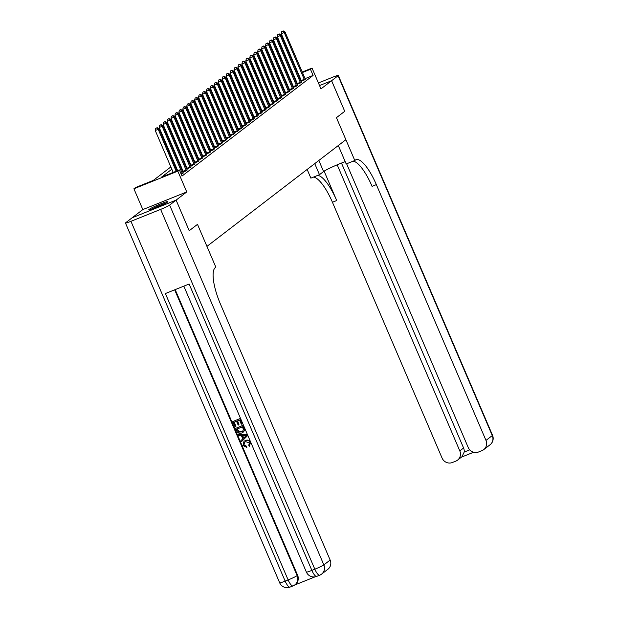 <?xml version="1.0" encoding="UTF-8"?>
<svg xmlns="http://www.w3.org/2000/svg" width="618" height="618" viewBox="0 0 618 618"><rect width="100%" height="100%" fill="white"/><g stroke="black" fill="none" stroke-linecap="round" stroke-linejoin="round"><path stroke-width="0.93" d="M149.069 209.44A10.413 0.803 -23.2 0 0 148.753 209.826A10.413 0.803 -23.2 0 0 157.242 207.053A10.413 0.803 -23.2 0 0 167.586 202.009A10.413 0.803 -23.2 0 0 167.895 201.623A10.413 0.803 -23.2 0 0 159.405 204.396A10.413 0.803 -23.2 0 0 149.069 209.44M266.675 86.837L267.208 86.427M125.469 223.013A8.011 0.618 -23.2 0 0 130.946 221.314L285.161 581.113A8.011 0.618 156.8 0 1 279.684 582.82L125.469 223.013A8.011 0.618 -23.2 0 1 125.717 222.719L132.19 217.745L176.107 200.116L186.744 191.951L177.829 171.147L133.905 188.776L135.481 187.571L153.287 180.417L170.854 166.93M186.744 191.951L142.828 209.579L132.19 217.745M142.828 209.579L133.905 188.776M346.628 163.793L468.235 447.525A8.011 7.648 -127.5 0 0 478.51 452.013L482.009 450.607A8.011 7.648 -127.5 0 0 485.98 440.402L492.283 435.566L338.069 75.759L331.611 80.719L319.537 85.57L331.611 80.719L344.728 111.31L331.596 80.726L320.966 88.892L312.044 68.088L310.468 69.301L302.418 72.53M189.224 230.707L176.107 200.116L189.208 230.723L197.497 224.357L189.224 230.707M171.835 169.224L161.599 177.08L179.405 169.935L182.024 176.053L313.094 75.419L305.045 78.648M301.182 80.201L300.58 80.44M296.717 81.993L296.115 82.233M292.608 84.62L292.075 85.029M288.668 87.648L288.135 88.057M284.736 90.668L284.203 91.078M280.796 93.697L280.263 94.106M276.856 96.717L276.323 97.126M272.917 99.745L272.384 100.155M268.977 102.766L268.444 103.175M265.045 105.794L264.504 106.203M261.105 108.814L260.572 109.224M257.165 111.835L256.632 112.244M253.226 114.863L252.692 115.272M249.286 117.883L248.753 118.293M245.346 120.912L244.813 121.321M241.414 123.932L240.881 124.342M237.474 126.96L236.941 127.37M233.534 129.981L233.001 130.39M229.595 133.009L229.062 133.418M225.655 136.03L225.122 136.439M221.723 139.05L221.182 139.459M217.783 142.078L217.25 142.488M213.843 145.099L213.31 145.508M209.904 148.127L209.371 148.536M205.964 151.147L205.431 151.557M202.024 154.176L201.491 154.585M198.092 157.196L197.551 157.605M194.152 160.224L193.619 160.634M190.213 163.245L189.68 163.654M186.273 166.265L185.74 166.675M182.333 169.293L181.8 169.703M181.283 174.33L183.276 173.025M183.384 171.858L185.84 171.062L187.13 169.85M187.324 168.83L191.155 166.976M191.263 165.809L195.095 163.955M195.195 162.789L199.035 160.927M199.135 159.761L202.967 157.907M203.075 156.74L206.906 154.879M206.52 154.098L210.846 151.858M207.015 153.712L206.52 154.091M210.954 150.692L213.403 149.896L214.693 148.683M214.894 147.663L217.343 146.868L218.633 145.655M218.826 144.643L221.283 143.847L222.573 142.634M222.766 141.615L225.222 140.819L226.512 139.614M226.706 138.594L230.537 136.74M230.645 135.574L234.477 133.712M234.091 132.932L238.417 130.692M234.585 132.546L234.091 132.924M238.03 129.911L240.974 128.722L242.264 127.517M238.517 129.525L238.023 129.904M241.97 126.883L246.288 124.643M242.457 126.497L241.962 126.875M246.397 123.476L250.228 121.622M250.336 120.448L252.793 119.653L254.083 118.44M254.276 117.428L258.108 115.574M258.216 114.4L262.047 112.546M261.661 111.765L265.987 109.525M262.148 111.379L261.653 111.758M266.088 108.359L268.544 107.555L269.834 106.35M270.027 105.33L273.859 103.476M273.967 102.31L277.799 100.448M277.907 99.282L280.356 98.486L281.646 97.273M281.839 96.261L285.678 94.407M285.779 93.233L289.61 91.379M289.224 90.599L293.55 88.359M289.718 90.213L289.224 90.591M293.658 87.184L296.115 86.389L297.405 85.184M297.598 84.164L301.429 82.31M301.538 81.143L305.369 79.282M353.071 161.205A33.387 9.594 -111.9 0 1 372.082 186.335L376.354 184.62A33.387 9.594 -111.9 0 0 356.038 159.691A33.387 9.594 -111.9 0 0 355.365 160.077L354.802 160.51L336.439 117.675L344.728 111.31L336.439 117.675L345.879 139.707L206.937 246.389L197.497 224.357L215.852 267.192L215.288 267.625A33.387 9.594 68.1 0 0 220.526 304.272L330.151 560.055A8.011 7.648 52.5 0 1 327.911 569.263L321.607 574.107A8.011 7.648 -127.5 0 0 323.847 564.891L330.151 560.055M313.094 75.419L310.468 69.301M179.405 169.935L177.829 171.147M270.947 84.589L271.557 84.349M275.412 82.797L276.022 82.557M279.877 81.004L280.487 80.757M284.35 79.212L284.952 78.965M288.815 77.42L289.417 77.173M293.28 75.628L293.882 75.381M297.745 73.828L298.347 73.588M302.21 72.036L312.044 68.088M280.696 81.252L280.093 81.499M276.231 83.044L275.628 83.291M271.765 84.836L271.163 85.083M267.3 86.636L266.69 86.875M174.261 164.318L174.794 163.909M178.2 161.29L178.733 160.881M182.132 158.27L182.673 157.86M186.072 155.242L186.605 154.832M190.012 152.221L190.545 151.812M193.952 149.201L194.485 148.791M197.891 146.172L198.424 145.763M201.831 143.152L202.364 142.743M205.763 140.124L206.296 139.714M209.703 137.103L210.236 136.694M213.643 134.075L214.176 133.666M217.582 131.055L218.115 130.645M221.522 128.026L222.055 127.617M225.454 125.006L225.995 124.597M229.394 121.985L229.927 121.576M233.334 118.957L233.867 118.548M237.273 115.937L237.806 115.527M241.213 112.909L241.746 112.499M245.153 109.888L245.686 109.479M249.085 106.86L249.626 106.451M253.025 103.839L253.558 103.43M256.964 100.811L257.497 100.402M260.904 97.791L261.437 97.381M264.844 94.77L265.377 94.361M268.784 91.742L269.317 91.333M272.716 88.722L273.249 88.312M276.655 85.693L277.188 85.284M280.595 82.673L281.128 82.264M289.989 78.501L289.456 78.911M286.049 81.53L285.516 81.939M282.109 84.55L281.576 84.96M278.17 87.578L277.636 87.988M274.238 90.599L273.697 91.008M270.298 93.627L269.765 94.036M266.358 96.647L265.825 97.057M262.418 99.668L261.885 100.077M258.478 102.696L257.945 103.106M254.539 105.717L254.006 106.126M250.607 108.745L250.066 109.154M246.667 111.765L246.134 112.175M242.727 114.793L242.194 115.203M238.787 117.814L238.254 118.223M234.848 120.842L234.315 121.252M230.908 123.863L230.375 124.272M226.976 126.883L226.443 127.293M223.036 129.911L222.503 130.321M219.096 132.932L218.563 133.341M215.157 135.96L214.624 136.369M211.217 138.98L210.684 139.39M207.285 142.009L206.744 142.418M203.345 145.029L202.812 145.439M199.405 148.057L198.872 148.467M195.466 151.078L194.933 151.487M191.526 154.098L190.993 154.508M187.586 157.126L187.053 157.536M183.654 160.147L183.121 160.556M179.714 163.175L179.181 163.585M175.775 166.196L175.242 166.605M298.564 74.083L297.953 74.322M294.091 75.875L293.488 76.114M176.176 171.232L158.216 129.324L159.004 128.714L177.065 170.869M173.21 172.422L155.249 130.514L158.216 129.324L156.879 127.911L157.196 127.663L155.69 128.382L156.879 127.911M155.69 128.382L155.249 130.514M159.004 128.714L157.196 127.663M182.41 173.689L162.155 126.296L162.936 125.693L183.198 172.886M177.675 170.63L159.181 127.486L162.155 126.296L160.819 124.882L161.128 124.643L159.629 125.361L160.819 124.882M159.629 125.361L159.181 127.486M162.936 125.693L161.128 124.643M186.35 170.668L166.088 123.276L166.875 122.673L187.215 170.004M183.43 172.028L163.121 124.465L166.088 123.276L164.751 121.862L165.068 121.615L163.569 122.333L164.751 121.862M163.569 122.333L163.121 124.465M166.875 122.673L165.068 121.615M190.29 167.64L170.027 120.247L170.815 119.645L191.07 166.837M187.37 169L167.061 121.445L170.027 120.247L168.691 118.834L169.008 118.594L167.509 119.313L168.691 118.834M167.509 119.313L167.061 121.445M170.815 119.645L169.008 118.594M194.23 164.62L173.967 117.227L174.755 116.624L195.01 163.809M191.31 165.979L171.001 118.417L173.967 117.227L172.631 115.813L172.947 115.566L171.441 116.284L172.631 115.813M171.441 116.284L171.001 118.417M174.755 116.624L172.947 115.566M152.345 208.954A9.015 0.695 156.8 0 1 152.87 208.675A9.015 0.695 156.8 0 1 164.79 203.616M165.639 203.175A10.351 0.796 -23.2 0 0 151.997 208.969A10.351 0.796 -23.2 0 0 151.433 209.263M244.612 442.225L243.994 444.906L246.659 446.25L246.868 447.378L242.967 445.532L243.979 441.337L245.462 440.441C247.671 439.614 249.355 440.255 250.514 442.38L249.402 446.235L248.745 445.284L249.417 442.851L245.655 441.669L244.489 442.326L243.994 444.906M244.11 441.237L245.462 440.441M238.424 434.678L247.046 434.547L247.548 435.713L241.422 441.677L240.95 440.58L242.781 438.865L241.445 435.736L238.896 435.783L238.424 434.678L246.791 434.74L247.293 435.906L241.422 441.677M239.004 424.813L238.185 425.138L236.532 421.283L234.067 422.272L235.921 426.598L235.103 426.93L232.801 421.569L240.17 418.51L242.395 423.693L241.321 424.211L239.545 420.07L237.351 420.951L239.004 424.813L237.636 420.835M234.353 422.156L235.921 426.598M175.188 289.61L297.613 575.25A8.011 7.648 52.5 0 1 295.373 584.466L294.894 584.829A8.011 7.648 -127.5 0 0 297.142 575.613L297.613 575.25M294.531 585.091L315.08 576.841M235.705 428.344L242.828 425.485L244.357 429.332L244.303 430.607L241.885 432.924C239.614 433.844 237.93 433.195 236.833 430.97L235.705 428.344L243.075 425.292L244.604 429.139L244.558 430.414L243.268 432.121M130.946 221.314L160.626 209.394A8.011 0.618 -23.2 0 0 169.633 205.083L176.091 200.124L132.175 217.76M169.633 205.083L323.847 564.891A8.011 0.618 156.8 0 1 314.832 569.201L311.866 570.391L189.123 284.017L165.385 293.55L288.127 579.923L285.161 581.113A8.011 2.302 68.1 0 0 290.035 587.1L293.002 585.91A8.011 2.302 -111.9 0 1 288.127 579.923A8.011 0.618 156.8 0 0 297.142 575.613L174.655 289.827M232.801 421.569L240.17 418.51M239.923 418.703L242.14 423.886M236.972 429.046L238.865 432.098L241.46 431.882L242.58 431.271L243.461 429.61L242.449 426.853L236.972 429.046M237.258 428.931L239.12 431.905L242.704 431.171M244.689 435.675L242.395 435.721L243.469 438.224L246.219 435.651L244.689 435.675M242.727 435.713L243.708 438M243.747 445.099L246.659 446.25M245.207 440.634C247.416 439.807 249.1 440.449 250.259 442.573L250.514 442.38M250.259 442.573L249.402 446.235M246.412 446.443L246.621 447.571M314.74 163.615L319.483 174.685L323.577 171.541A15.025 1.151 156.8 0 1 345.207 161.653M319.483 174.685L310.877 178.146L307.146 169.44M354.802 160.51L346.196 163.963L338.293 145.531M337.189 164.821L459.807 450.908A8.011 7.648 -127.5 0 1 455.837 461.113L452.33 462.519A8.011 7.648 -127.5 0 1 442.063 458.038L332.438 202.256A33.387 9.594 -111.9 0 0 313.426 177.119M317.698 175.404A33.387 9.594 -111.9 0 1 336.71 200.541L324.118 171.163M338.069 75.759A8.011 0.618 -23.2 0 0 338.316 75.458A8.011 0.618 -23.2 0 0 332.839 77.165L318.417 82.959M376.354 184.62L485.98 440.402M341.468 163.067L463.593 448.011A8.011 7.648 52.5 0 1 464.211 452.059L469.726 449.85M457.567 460.124L461.947 456.756L464.211 452.059M198.169 161.592L177.907 114.199L178.695 113.596L198.95 160.788M195.249 162.951L174.94 115.396L177.907 114.199L176.57 112.785L176.887 112.546L175.381 113.264L176.57 112.785M175.381 113.264L174.94 115.396M178.695 113.596L176.887 112.546M202.101 158.571L181.846 111.178L182.634 110.576L202.889 157.76M199.189 159.931L178.872 112.368L181.846 111.178L180.51 109.765L180.819 109.525L179.32 110.243L180.51 109.765M179.32 110.243L178.872 112.368M182.634 110.576L180.819 109.525M206.041 155.543L185.779 108.158L186.566 107.547L206.829 154.739M203.129 156.902L182.812 109.347L185.779 108.158L184.45 106.736L184.759 106.497L183.26 107.215L184.45 106.736M183.26 107.215L182.812 109.347M186.566 107.547L184.759 106.497M209.981 152.522L189.718 105.13L190.506 104.527L210.761 151.719M207.061 153.882L186.752 106.319L189.718 105.13L188.382 103.716L188.699 103.476L187.2 104.195L188.382 103.716M187.2 104.195L186.752 106.319M190.506 104.527L188.699 103.476M213.921 149.502L193.658 102.109L194.446 101.499L214.786 148.838M211.001 150.862L190.692 103.299L193.658 102.109L192.322 100.695L192.638 100.448L191.14 101.167L192.322 100.695M191.14 101.167L190.692 103.299M194.446 101.499L192.638 100.448M217.86 146.474L197.598 99.081L198.386 98.478L218.726 145.809M214.94 147.833L194.631 100.27L197.598 99.081L196.261 97.667L196.578 97.428L195.072 98.146L196.261 97.667M195.072 98.146L194.631 100.27M198.386 98.478L196.578 97.428M221.792 143.453L201.538 96.06L202.325 95.458L222.658 142.789M218.88 144.813L198.571 97.25L201.538 96.06L200.201 94.647L200.518 94.4L199.011 95.118L200.201 94.647M199.011 95.118L198.571 97.25M202.325 95.458L200.518 94.4M225.732 140.425L205.477 93.032L206.265 92.43L226.597 139.761M222.82 141.785L202.503 94.23L205.477 93.032L204.141 91.618L204.45 91.379L202.951 92.097L204.141 91.618M202.951 92.097L202.503 94.23M206.265 92.43L204.45 91.379M229.672 137.405L209.409 90.012L210.197 89.409L230.452 136.593M226.752 138.764L206.443 91.201L209.409 90.012L208.073 88.598L208.39 88.351L206.891 89.069L208.073 88.598M206.891 89.069L206.443 91.201M210.197 89.409L208.39 88.351M233.612 134.376L213.349 86.983L214.137 86.381L234.392 133.573M230.692 135.736L210.383 88.181L213.349 86.983L212.013 85.57L212.329 85.33L210.831 86.049L212.013 85.57M210.831 86.049L210.383 88.181M214.137 86.381L212.329 85.33M237.551 131.356L217.289 83.963L218.077 83.36L238.332 130.545M234.631 132.715L214.322 85.153L217.289 83.963L215.952 82.549L216.269 82.31L214.763 83.028L215.952 82.549M214.763 83.028L214.322 85.153M218.077 83.36L216.269 82.31M241.491 128.328L221.229 80.943L222.016 80.332L242.356 127.663M238.571 129.687L218.262 82.132L221.229 80.943L219.892 79.521L220.209 79.282L218.702 80L219.892 79.521M218.702 80L218.262 82.132M222.016 80.332L220.209 79.282M245.423 125.307L225.168 77.914L225.956 77.312L246.211 124.504M242.511 126.667L222.202 79.104L225.168 77.914L223.832 76.501L224.149 76.261L222.642 76.98L223.832 76.501M222.642 76.98L222.202 79.104M225.956 77.312L224.149 76.261M249.363 122.287L229.1 74.894L229.888 74.284L250.151 121.476M246.451 123.646L226.134 76.084L229.1 74.894L227.772 73.48L228.081 73.233L226.582 73.951L227.772 73.48M226.582 73.951L226.134 76.084M229.888 74.284L228.081 73.233M253.303 119.259L233.04 71.866L233.828 71.263L254.168 118.594M250.383 120.618L230.074 73.055L233.04 71.866L231.704 70.452L232.02 70.213L230.522 70.931L231.704 70.452M230.522 70.931L230.074 73.055M233.828 71.263L232.02 70.213M257.243 116.238L236.98 68.845L237.768 68.243L258.023 115.427M254.322 117.598L234.013 70.035L236.98 68.845L235.643 67.432L235.96 67.184L234.461 67.903L235.643 67.432M234.461 67.903L234.013 70.035M237.768 68.243L235.96 67.184M261.182 113.21L240.92 65.817L241.708 65.214L261.962 112.406M258.262 114.569L237.953 67.014L240.92 65.817L239.583 64.403L239.9 64.164L238.394 64.882L239.583 64.403M238.394 64.882L237.953 67.014M241.708 65.214L239.9 64.164M265.122 110.189L244.859 62.797L245.647 62.194L265.902 109.378M262.202 111.549L241.893 63.986L244.859 62.797L243.523 61.383L243.84 61.136L242.333 61.854L243.523 61.383M242.333 61.854L241.893 63.986M245.647 62.194L243.84 61.136M269.054 107.161L248.799 59.768L249.587 59.166L269.919 106.497M266.142 108.521L245.825 60.966L248.799 59.768L247.463 58.355L247.772 58.115L246.273 58.834L247.463 58.355M246.273 58.834L245.825 60.966M249.587 59.166L247.772 58.115M272.994 104.141L252.731 56.748L253.519 56.145L273.774 103.33M270.081 105.5L249.765 57.938L252.731 56.748L251.402 55.334L251.711 55.095L250.213 55.813L251.402 55.334M250.213 55.813L249.765 57.938M253.519 56.145L251.711 55.095M276.934 101.113L256.671 53.727L257.459 53.117L277.714 100.309M274.013 102.472L253.704 54.917L256.671 53.727L255.334 52.306L255.651 52.067L254.152 52.785L255.334 52.306M254.152 52.785L253.704 54.917M257.459 53.117L255.651 52.067M280.873 98.092L260.611 50.699L261.399 50.097L281.738 97.428M277.953 99.452L257.644 51.889L260.611 50.699L259.274 49.285L259.591 49.046L258.085 49.764L259.274 49.285M258.085 49.764L257.644 51.889M261.399 50.097L259.591 49.046M284.813 95.072L264.55 47.679L265.338 47.068L285.593 94.26M281.893 96.431L261.584 48.868L264.55 47.679L263.214 46.265L263.531 46.018L262.024 46.736L263.214 46.265M262.024 46.736L261.584 48.868M265.338 47.068L263.531 46.018M288.745 92.043L268.49 44.65L269.278 44.048L289.533 91.24M285.833 93.403L265.524 45.84L268.49 44.65L267.154 43.237L267.47 42.997L265.964 43.716L267.154 43.237M265.964 43.716L265.524 45.84M269.278 44.048L267.47 42.997M292.685 89.023L272.43 41.63L273.218 41.027L293.473 88.212M289.772 90.382L269.456 42.82L272.43 41.63L271.093 40.216L271.402 39.969L269.904 40.688L271.093 40.216M269.904 40.688L269.456 42.82M273.218 41.027L271.402 39.969M296.625 85.995L276.362 38.602L277.15 37.999L297.49 85.33M293.704 87.354L273.395 39.799L276.362 38.602L275.025 37.188L275.342 36.949L273.844 37.667L275.025 37.188M273.844 37.667L273.395 39.799M277.15 37.999L275.342 36.949M300.564 82.974L280.302 35.581L281.09 34.979L301.345 82.163M297.644 84.334L277.335 36.771L280.302 35.581L278.965 34.168L279.282 33.92L277.783 34.639L278.965 34.168M277.783 34.639L277.335 36.771M281.09 34.979L279.282 33.92M304.504 79.946L284.241 32.553L285.029 31.951L305.284 79.143M301.584 81.306L281.275 33.751L284.241 32.553L282.905 31.139L283.222 30.9L281.715 31.618L282.905 31.139M281.715 31.618L281.275 33.751M285.029 31.951L283.222 30.9M182.364 173.519L181.151 174.013M182.186 173.048L180.95 173.542M186.304 170.498L183.33 171.688M186.126 170.027L183.16 171.217M190.236 167.478L187.269 168.668M190.066 166.999L187.099 168.189M194.176 164.45L191.209 165.639M194.006 163.979L191.039 165.168M183.832 286.142L306.397 572.098A8.011 0.618 156.8 0 0 311.866 570.391A8.011 2.302 68.1 0 0 316.74 576.378L319.715 575.188A8.011 8.011 0 0 0 321.607 574.107A8.011 7.648 -127.5 0 1 319.877 575.095A8.011 2.302 -111.9 0 1 319.715 575.188A8.011 2.302 -111.9 0 1 314.832 569.201L160.626 209.394M293.164 585.818A8.011 7.648 -127.5 0 0 294.894 584.829A8.011 8.011 0 0 1 293.002 585.91A8.011 2.302 -111.9 0 0 293.164 585.818M336.71 200.541L332.438 202.256M473.589 452.252L461.499 457.111M459.807 450.908L463.593 448.011M492.283 435.566A8.011 7.648 52.5 0 1 490.043 444.782A8.011 8.011 0 0 0 492.531 435.265A8.011 0.618 156.8 0 1 492.283 435.566M318.834 160.471L323.577 171.541M198.115 161.429L195.149 162.619M197.945 160.95L194.971 162.148M202.055 158.401L199.089 159.591M201.877 157.93L198.911 159.12M205.995 155.381L203.028 156.57M205.817 154.902L202.851 156.099M209.927 152.352L206.96 153.55M209.757 151.881L206.791 153.071M213.867 149.332L210.9 150.522M213.697 148.861L210.73 150.05M217.806 146.304L214.84 147.501M217.636 145.833L214.67 147.022M221.746 143.283L218.78 144.473M221.576 142.812L218.602 144.002M225.686 140.263L222.719 141.452M225.508 139.784L222.542 140.974M229.626 137.235L226.651 138.424M229.448 136.763L226.482 137.953M233.558 134.214L230.591 135.404M233.388 133.735L230.421 134.933M237.497 131.186L234.531 132.376M237.327 130.715L234.361 131.904M241.437 128.165L238.471 129.355M241.267 127.687L238.301 128.884M245.377 125.137L242.41 126.335M245.199 124.666L242.233 125.856M249.317 122.117L246.35 123.306M249.139 121.646L246.173 122.835M253.256 119.089L250.282 120.286M253.079 118.617L250.112 119.807M257.188 116.068L254.222 117.258M257.018 115.597L254.052 116.787M261.128 113.048L258.162 114.237M260.958 112.569L257.992 113.758M265.068 110.019L262.102 111.209M264.898 109.548L261.924 110.738M269.008 106.999L266.041 108.189M268.83 106.52L265.864 107.717M272.947 103.971L269.973 105.16M272.77 103.5L269.803 104.689M276.879 100.95L273.913 102.14M276.709 100.471L273.743 101.669M280.819 97.922L277.853 99.119M280.649 97.451L277.683 98.641M284.759 94.902L281.793 96.091M284.589 94.43L281.623 95.62M288.699 91.873L285.732 93.071M288.529 91.402L285.555 92.592M292.638 88.853L289.672 90.043M292.461 88.382L289.494 89.571M296.578 85.832L293.604 87.022M296.401 85.354L293.434 86.543M300.51 82.804L297.544 83.994M300.34 82.333L297.374 83.523M304.45 79.784L301.484 80.973M304.28 79.305L301.314 80.502M306.397 572.098A8.011 8.011 0 0 0 316.74 576.378M279.684 582.82A8.011 8.011 0 0 0 290.035 587.1M483.74 449.618L490.043 444.782M492.531 435.265L338.316 75.458M461.461 457.135L473.612 452.26"/></g></svg>
